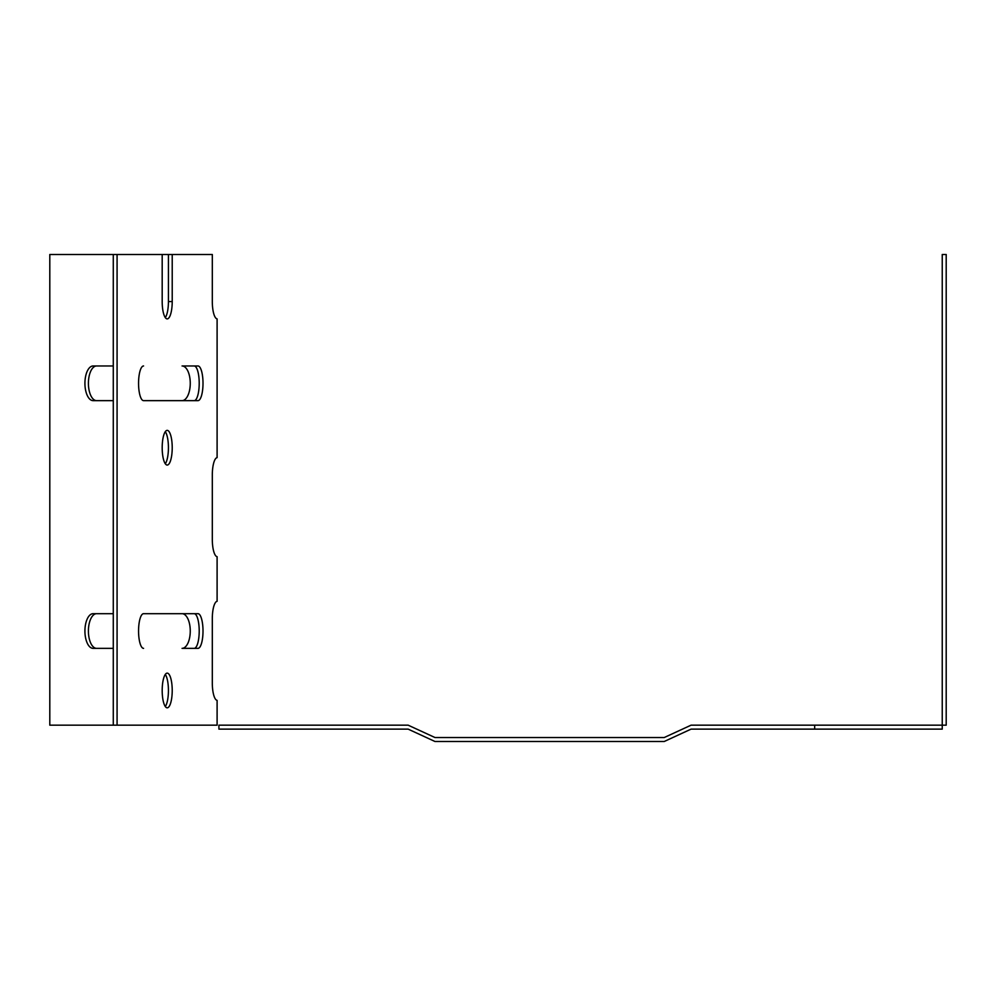 <?xml version="1.0" encoding="UTF-8"?>
<svg xmlns="http://www.w3.org/2000/svg" width="996" height="996" viewBox="0 0 996 996"><rect width="100%" height="100%" fill="white"/><g stroke="black" fill="none" stroke-linecap="round" stroke-linejoin="round"><path stroke-width="1.49" d="M814.666 725.163L946.2 725.163L946.2 254.49L942.241 254.49L942.241 729.122L691.087 729.122L664.208 741.51L435.003 741.51L408.123 729.122L218.908 729.122L218.908 725.163L408.123 725.163L435.003 737.538L664.208 737.538L691.087 725.163L814.666 725.163L814.666 729.122M96.6 648.359A17.343 8.192 90 0 1 88.407 631.028A17.343 8.192 90 0 1 96.6 613.685M96.6 400.641A17.343 8.192 90 0 1 88.407 383.311A17.343 8.192 90 0 1 96.6 365.968M117.08 254.49L49.8 254.49L49.8 725.163L117.08 725.163L117.08 254.49L172.221 254.49L172.221 301.564L168.424 301.564L168.424 254.49M113.283 400.641L93.114 400.641A17.343 8.192 90 0 1 84.921 383.311A17.343 8.192 90 0 1 93.114 365.968L113.283 365.968M143.573 365.968A17.343 5.017 90 0 0 138.556 383.311A17.343 5.017 90 0 0 143.573 400.641L197.992 400.641A17.343 5.017 90 0 0 203.01 383.311A17.343 5.017 90 0 0 197.992 365.968L182.069 365.968A17.343 8.192 90 0 1 190.261 383.311A17.343 8.192 90 0 1 182.069 400.641M182.069 613.685A17.343 8.192 90 0 1 190.261 631.028A17.343 8.192 90 0 1 182.069 648.359L197.992 648.359A17.343 5.017 90 0 0 203.01 631.028A17.343 5.017 90 0 0 197.992 613.685L143.573 613.685A17.343 5.017 90 0 0 138.556 631.028A17.343 5.017 90 0 0 143.573 648.359M113.283 648.359L93.114 648.359A17.343 8.192 90 0 1 84.921 631.028A17.343 8.192 90 0 1 93.114 613.685L113.283 613.685M165.311 463.763A17.343 5.017 90 0 0 168.424 447.714A17.343 5.017 90 0 0 165.311 431.666M167.204 430.372A17.343 5.017 90 0 0 162.186 447.714A17.343 5.017 90 0 0 167.204 465.057A17.343 5.017 90 0 0 172.221 447.714A17.343 5.017 90 0 0 167.204 430.372M194.195 400.641A17.343 5.017 90 0 0 199.212 383.311A17.343 5.017 90 0 0 194.195 365.968M194.195 648.359A17.343 5.017 90 0 0 199.212 631.028A17.343 5.017 90 0 0 194.195 613.685M165.311 706.525A17.343 5.017 90 0 0 168.424 690.477A17.343 5.017 90 0 0 165.311 674.429M167.204 673.134A17.343 5.017 90 0 0 162.186 690.477A17.343 5.017 90 0 0 167.204 707.82A17.343 5.017 90 0 0 172.221 690.477A17.343 5.017 90 0 0 167.204 673.134M172.221 254.49L212.31 254.49L212.31 301.564A17.343 5.017 90 0 0 217.103 318.882L217.103 457.637A17.343 5.017 90 0 0 212.31 474.968L212.31 539.371A17.343 5.017 90 0 0 217.103 556.689L217.103 601.31A17.343 5.017 90 0 0 212.31 618.64L212.31 683.044A17.343 5.017 90 0 0 217.103 700.362L217.103 725.163L117.08 725.163M113.283 254.49L113.283 725.163M162.186 254.49L162.186 301.564A17.343 5.017 90 0 0 167.204 318.894A17.343 5.017 90 0 0 172.221 301.564M165.311 317.612A17.343 5.017 90 0 0 168.424 301.564M217.103 556.689L217.103 601.31M217.103 700.362L217.103 725.163M217.103 318.882L217.103 457.637"/></g></svg>
